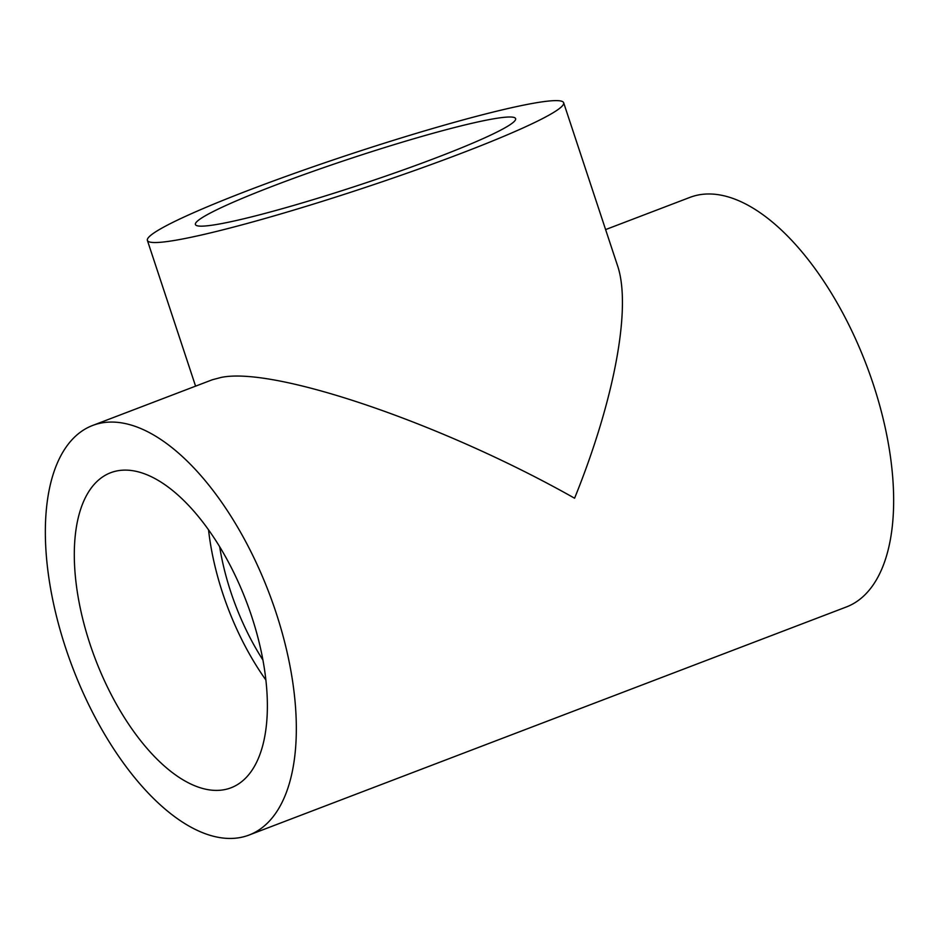 <?xml version="1.0" encoding="UTF-8"?>
<svg xmlns="http://www.w3.org/2000/svg" width="939" height="939" viewBox="0 0 939 939"><rect width="100%" height="100%" fill="white"/><g stroke="black" fill="none" stroke-linecap="round" stroke-linejoin="round"><path stroke-width="1.41" d="M563.658 102.75A219.221 18.146 161.7 0 1 412.702 171.18A219.221 18.146 161.7 0 1 175.781 240.22A219.221 18.146 161.7 0 1 147.388 240.407A219.221 18.146 161.7 0 1 298.344 171.978A219.221 18.146 161.7 0 1 535.265 102.938A219.221 18.146 161.7 0 1 563.658 102.75L617.486 265.514C631.701 306.807 614.646 399.298 574.586 498.222C443.02 423.829 274.54 366.257 221.158 377.431L212.355 379.743L92.644 425.461A219.221 105.062 69.1 0 1 275.925 612.263A219.221 105.062 69.1 0 1 249.046 835.053A219.221 105.062 69.1 0 1 65.753 648.25A219.221 105.062 69.1 0 1 92.644 425.461M605.608 229.585L689.954 197.378A219.221 105.062 69.1 0 1 873.247 384.18A219.221 105.062 69.1 0 1 846.356 606.97L249.046 835.053M208.54 529.819A168.633 80.813 -110.9 0 0 265.89 680.012M223.611 789.805A168.633 80.813 69.1 0 1 92.585 651.619A168.633 80.813 69.1 0 1 110.685 472.716A168.633 80.813 69.1 0 1 118.079 470.709A168.633 80.813 69.1 0 1 249.093 608.895A168.633 80.813 69.1 0 1 230.994 787.798A168.633 80.813 69.1 0 1 223.611 789.805M219.656 546.709A151.766 72.737 -110.9 0 0 262.92 660M217.261 224.374A168.633 13.956 161.7 0 1 195.418 224.527A168.633 13.956 161.7 0 1 311.537 171.884A168.633 13.956 161.7 0 1 493.785 118.784A168.633 13.956 161.7 0 1 515.628 118.631A168.633 13.956 161.7 0 1 399.509 171.274A168.633 13.956 161.7 0 1 217.261 224.374M147.388 240.407L195.582 386.152"/></g></svg>

